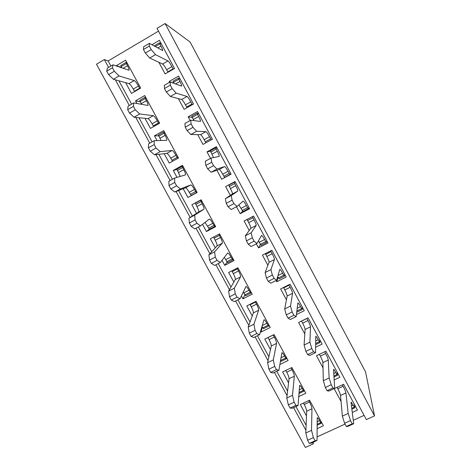 <?xml version="1.0" encoding="UTF-8"?>
<svg xmlns="http://www.w3.org/2000/svg" width="471" height="471" viewBox="0 0 471 471"><rect width="100%" height="100%" fill="white"/><g stroke="black" fill="none" stroke-linecap="round" stroke-linejoin="round"><path stroke-width="0.71" d="M341.063 401.492L334.175 388.669L343.618 384.242L357.454 410.076L352.279 412.455M323.012 367.892L316.471 355.711L325.914 351.183L339.868 377.242L334.133 379.944M304.808 333.992L298.62 322.47L308.052 317.837L322.129 344.118L315.582 347.274M286.439 299.791L280.61 288.941L290.036 284.201L304.237 310.713L296.424 314.563M267.905 265.291L262.441 255.117L271.867 250.272L286.185 277.013L276.76 281.776L276.094 280.533M249.206 230.478L244.113 220.999L253.533 216.042L267.981 243.018L258.561 247.887L256.377 243.825M230.343 195.353L225.627 186.581L235.041 181.512L249.618 208.73L240.198 213.704L236.471 206.769M210.49 158.391L206.981 151.856L216.383 146.681L231.09 174.135L221.676 179.221L216.872 170.272M190.149 120.523L188.165 116.826L197.561 111.533L212.397 139.233L202.995 144.438L197.714 134.606M169.607 82.284L169.177 81.483L178.568 76.078L193.54 104.02L184.143 109.337L178.379 98.616M151.909 44.716L159.41 40.3L174.511 68.495L165.121 73.929L158.874 62.296M108.595 67.424L104.326 59.576L108.13 60.942L110.915 66.058M118.927 80.812L131.615 104.156M138.986 117.726L152.115 141.883M158.857 154.3L172.421 179.263M178.55 190.537L192.392 216.012M198.368 227.004L211.779 251.691M218.244 263.583L230.99 287.039M237.932 299.821L250.024 322.07M257.443 335.723L268.888 356.788M276.771 371.295L287.587 391.195M295.923 406.538L306.115 425.295M364.083 415.369L353.268 420.32M345.043 424.088L317.036 436.917M108.13 60.942L158.492 31.145M116.625 66.064L116.39 65.64L125.598 60.211L140.676 88.077L131.462 93.411L125.639 82.684M136.943 103.514L135.513 100.876L144.727 95.566L159.675 123.184L150.449 128.4L144.991 118.345M157.079 140.617L154.464 135.801L163.69 130.608L178.503 157.979L169.272 163.09L164.173 153.693M177.025 177.373L173.251 170.425L182.483 165.339L197.172 192.474L187.935 197.473L183.184 188.724M196.554 213.363L191.88 204.744L201.117 199.769L215.677 226.669L206.428 231.555L202.506 224.331M215.282 247.864L210.343 238.768L219.586 233.904L234.016 260.569L224.767 265.35L222.035 260.316M233.84 282.07L228.647 272.497L237.896 267.74L252.203 294.175L242.948 298.85L241.387 295.971M252.238 315.976L246.792 305.932L256.047 301.281L270.23 327.492L260.969 332.061L260.557 331.301M270.478 349.582L264.784 339.091L274.045 334.54L288.105 360.527L279.851 364.507M288.558 382.905L282.618 371.96L291.89 367.51L305.832 393.273L298.696 396.635M306.486 415.934L300.304 404.548L309.577 400.203L323.406 425.749L317.048 428.675M190.131 42.049L365.537 371.843L374.51 415.875L366.35 419.602L156.996 28.354L165.103 23.55L190.131 42.049M104.326 59.576L96.49 64.215L305.373 447.45L313.274 443.841L312.561 442.528M313.297 442.192L313.274 443.841M374.51 415.875L165.103 23.55M305.915 430.311L293.586 407.633M287.063 395.64L274.44 372.42M268.04 360.651L255.111 336.871M248.835 325.337L235.606 300.998M229.459 289.7L215.912 264.79M209.901 253.739L196.042 228.241M190.166 217.437L176.066 191.509M170.102 180.534L156.007 154.623M149.796 143.19L135.766 117.391M129.29 105.486L115.33 79.805M121.518 67.435L116.39 65.64M173.87 83.214L169.177 81.483M140.128 101.771L135.513 100.876M192.233 117.438L188.165 116.826M158.597 135.813L154.464 135.801M210.484 151.362L206.981 151.856M176.972 169.542L173.251 170.425M242.642 211.255L240.198 213.704M209.295 229.1L206.428 231.555M260.386 244.431L258.561 247.887M227.087 262.123L224.767 265.35M278.02 277.284L276.76 281.776M244.79 294.822L242.948 298.85M262.365 327.233L260.969 332.061M168 72.263L166.634 69.732C164.903 66.611 163.572 64.715 162.636 64.044L149.701 58.021L145.339 53.029L143.449 49.52L149.307 46.07L149.425 43.344L162.625 50.55C162.848 50.156 162.283 48.672 160.935 46.099L159.357 42.837L161.512 44.227M143.449 49.52L143.643 46.759L149.425 43.344M145.339 53.029L151.197 49.59L149.307 46.07M173.316 69.19L171.95 66.647C170.219 63.526 168.901 61.619 167.988 60.93L155.489 54.636L151.197 49.59M149.701 58.021L155.489 54.636M134.618 91.58L133.252 89.078C131.509 86.005 130.09 84.185 128.995 83.62L113.417 79.275L108.601 74.624L106.717 71.156L112.451 67.777L113.028 64.81L128.948 70.273C129.301 69.802 128.813 68.295 127.47 65.746L125.945 62.496L127.093 62.979M106.717 71.156L107.364 68.154L113.028 64.81M121.742 67.853L120.817 65.563M108.601 74.624L114.335 71.256L112.451 67.777M139.834 88.56L138.468 86.058C136.725 82.978 135.324 81.147 134.253 80.559L119.081 75.955L114.335 71.256M113.417 79.275L119.081 75.955M187.046 107.694L185.48 104.85C183.778 101.777 182.507 99.993 181.665 99.499L170.378 96.449L166.322 92.016L164.45 88.536L170.308 85.169L170.161 81.96L181.641 86.134C181.877 85.704 181.288 84.15 179.887 81.465L178.297 78.174L180.193 79.099M164.45 88.536L164.373 85.292L170.161 81.96M173.946 83.355L173.04 81.23M166.322 92.016L172.186 88.654L170.308 85.169M192.362 104.686L190.802 101.836C189.095 98.751 187.841 96.961 187.028 96.449L176.166 93.146L172.186 88.654M170.378 96.449L176.166 93.146M153.64 126.593L152.068 123.791C150.349 120.759 148.995 119.051 147.994 118.657L134.052 117.214L129.543 113.105L127.676 109.672L133.417 106.369L133.729 102.931L147.923 105.445C148.294 104.939 147.782 103.361 146.393 100.7L144.862 97.415L145.88 97.703M127.676 109.672L128.059 106.199L133.729 102.931M141.512 104.344L139.71 100.405M129.543 113.105L135.283 109.814L133.417 106.369M158.862 123.643L157.29 120.829C155.571 117.791 154.229 116.072 153.258 115.666L139.722 113.97L135.283 109.814M134.052 117.214L139.722 113.97M205.945 142.801L204.161 139.663C202.483 136.631 201.27 134.959 200.528 134.641L190.855 134.512L187.099 130.62L185.244 127.176L191.108 123.885L190.702 120.211L200.499 121.418C200.74 120.959 200.128 119.328 198.668 116.52L197.072 113.193L198.709 113.67M185.244 127.176L184.909 123.461L190.702 120.211M193.917 120.617L191.762 116.184L197.061 113.217M187.099 130.62L192.963 127.335L191.108 123.885M211.267 139.858L209.483 136.714C207.805 133.676 206.61 131.992 205.892 131.656L196.648 131.285L192.963 127.335M190.855 134.512L196.648 131.285M172.533 161.282L170.72 158.197C169.03 155.212 167.729 153.611 166.828 153.387L154.494 154.794L150.284 151.215L148.436 147.812L154.182 144.591L154.235 140.694L166.734 140.323C167.123 139.781 166.593 138.127 165.144 135.342L163.608 132.027L164.509 132.121M148.436 147.812L148.559 143.885L154.235 140.694M160.994 140.511L158.397 134.959L163.584 132.051M150.284 151.215L156.031 148L154.182 144.591M177.755 158.397L175.948 155.3C174.258 152.31 172.969 150.696 172.098 150.461L160.175 151.627L156.031 148M154.494 154.794L160.175 151.627M230.943 173.864L229.96 174.529L228.005 171.285C226.351 168.288 225.215 166.71 224.596 166.557L216.937 169.06L213.546 165.651L211.709 162.23L211.043 158.091L219.198 156.407C219.445 155.913 218.809 154.2 217.284 151.268L215.683 147.906L217.06 147.947M224.643 177.408L229.96 174.529L224.643 177.408L222.683 174.17C221.023 171.185 219.875 169.619 219.227 169.478L211.138 172.215L207.676 168.853L205.839 165.439L205.25 161.27L211.043 158.091M205.839 165.439L211.709 162.23M213.534 157.579L210.366 150.826L215.671 147.912M215.683 147.906L210.366 150.826M207.676 168.853L213.546 165.651M211.138 172.215L216.937 169.06M197.061 192.268L196.46 192.651L194.446 189.477C192.774 186.522 191.55 185.015 190.773 184.95L180.428 188.93L176.584 185.821L174.747 182.442L174.547 178.097L185.391 174.918C185.798 174.335 185.244 172.592 183.737 169.69L182.195 166.334L182.978 166.245M191.244 195.477L196.46 192.651L191.244 195.477L189.218 192.309C187.546 189.366 186.304 187.87 185.503 187.817L174.747 192.021L170.832 188.959L168.995 185.592L168.865 181.211L174.547 178.097M168.995 185.592L174.747 182.442M180.163 176.454L176.978 169.201L182.177 166.345M170.832 188.959L176.584 185.821M174.747 192.021L180.428 188.93M249.024 207.623L248.264 208.712L246.368 205.556C244.779 202.677 243.707 201.199 243.154 201.135L237.031 206.475L233.928 203.59L232.109 200.204L231.196 195.612L237.749 191.102C237.979 190.531 237.307 188.736 235.741 185.715L234.128 182.306L235.264 181.924M237.031 206.475L231.226 209.554L228.052 206.716L226.233 203.337L225.391 198.715L231.196 195.612M226.233 203.337L232.109 200.204M225.391 198.715L232.374 193.975C232.633 193.393 231.973 191.591 230.413 188.577L228.806 185.168L234.128 182.306L228.806 185.168M228.052 206.716L233.928 203.59M248.252 208.718L242.942 211.526L238.85 204.885M215.247 225.88L214.735 226.445L212.786 223.354C211.179 220.516 210.025 219.103 209.312 219.121L200.493 225.88L196.937 223.283L195.118 219.939L194.664 215.147L203.908 209.212C204.296 208.559 203.713 206.734 202.165 203.737L200.617 200.34L201.282 200.081M200.493 225.88L194.806 228.9L191.179 226.351L189.36 223.013L188.983 218.191L194.664 215.147M189.36 223.013L195.118 219.939M188.983 218.191L198.632 212.032C199.05 211.367 198.485 209.542 196.937 206.551L195.4 203.148L200.611 200.34L195.4 203.148M191.179 226.351L196.937 223.283M214.717 226.451L209.513 229.206L204.997 222.424M266.951 241.093L266.409 242.606L264.572 239.527C263.077 236.819 262.076 235.435 261.558 235.382L256.93 243.536L254.116 241.17L252.315 237.814L251.155 232.774L256.171 225.479C256.306 224.744 255.594 222.871 254.034 219.857L252.415 216.631M256.93 243.536L251.125 246.545L248.235 244.219L246.433 240.875L245.35 235.806L251.155 232.774M246.433 240.875L252.315 237.814M245.35 235.806L250.796 228.288C250.961 227.54 250.26 225.668 248.7 222.659L247.087 219.433M248.235 244.219L254.116 241.17M266.386 242.606L261.081 245.362L258.438 240.875M233.28 259.203L232.857 259.957L230.967 256.942C229.459 254.269 228.376 252.945 227.717 252.974L220.369 262.482L217.096 260.392L215.294 257.078L214.599 251.855L222.306 243.195C222.606 242.382 221.982 240.481 220.44 237.496L218.856 234.287M220.369 262.482L214.676 265.432L211.332 263.383L209.53 260.074L208.906 254.823L214.599 251.855M209.53 260.074L215.294 257.078M208.906 254.823L217.031 245.956C217.355 245.132 216.748 243.224 215.206 240.245L213.628 237.037M211.332 263.383L217.096 260.392M232.821 259.957L227.628 262.659L224.314 257.36M284.725 274.281L284.402 276.206L282.618 273.209C281.216 270.654 280.274 269.359 279.798 269.324L276.648 280.251L274.116 278.39L272.326 275.064L270.925 269.595L274.434 259.556C274.481 258.661 273.728 256.713 272.173 253.71L270.695 250.872M276.648 280.251L270.837 283.189L268.229 281.37L266.445 278.049L265.114 272.55L270.925 269.595M266.445 278.049L272.326 275.064M265.114 272.55L269.053 262.306C269.129 261.399 268.388 259.444 266.833 256.448L265.361 253.616M268.229 281.37L274.116 278.39M279.091 278.867L277.672 276.642M251.161 292.244L250.819 293.18L248.988 290.242C247.575 287.722 246.563 286.48 245.944 286.515L240.063 298.744L237.066 297.148L235.282 293.863L234.346 288.217L240.546 276.883C240.758 275.912 240.092 273.939 238.556 270.966L237.09 268.152M240.063 298.744L234.364 301.623L231.296 300.068L229.512 296.789L228.647 291.113L234.346 288.217M229.512 296.789L235.282 293.863M228.647 291.113L235.264 279.58C235.506 278.602 234.852 276.624 233.316 273.651L231.856 270.843M231.296 300.068L237.066 297.148M245.621 295.782L243.26 292.038M302.347 307.18L302.235 309.524L300.51 306.603C299.191 304.195 298.308 302.983 297.866 302.953L296.182 316.624L293.922 315.258L292.15 311.967L290.513 306.062L292.532 293.339C292.497 292.285 291.702 290.26 290.154 287.269L288.841 284.802M296.182 316.624L290.366 319.491L288.034 318.16L286.262 314.875L284.696 308.952L290.513 306.062M286.262 314.875L292.15 311.967M284.696 308.952L287.157 296.029C287.145 294.964 286.362 292.938 284.814 289.948L283.507 287.487M288.034 318.16L293.922 315.258M268.888 325.008L268.641 326.126L266.863 323.265C265.538 320.886 264.584 319.721 264.013 319.762L259.574 334.675L256.848 333.556L255.082 330.306L253.904 324.242L258.632 310.283C258.756 309.159 258.049 307.11 256.512 304.148L255.211 301.705M259.574 334.675L253.875 337.483L251.078 336.406L249.312 333.162L248.211 327.074L253.904 324.242M249.312 333.162L255.082 330.306M248.211 327.074L253.345 312.921C253.498 311.784 252.803 309.735 251.273 306.774L249.966 304.337M251.078 336.406L256.848 333.556M263.442 328.652L261.964 326.491M319.821 339.809L319.927 342.564L318.249 339.709C317.007 337.442 316.182 336.3 315.776 336.282L315.535 352.655L313.539 351.772L311.784 348.516L309.912 342.193L310.483 326.827C310.36 325.62 309.524 323.524 307.975 320.539L306.845 318.431M315.535 352.655L309.718 355.452L307.645 354.61L305.897 351.354L304.095 345.013L309.912 342.193M305.897 351.354L311.784 348.516M304.095 345.013L305.096 329.459C305.002 328.24 304.184 326.138 302.635 323.159L301.505 321.051M307.645 354.61L313.539 351.772M286.468 357.489L286.309 358.802L284.584 355.999C283.336 353.762 282.447 352.667 281.917 352.708L278.903 370.271L276.442 369.629L274.693 366.409L273.286 359.932L276.559 343.394C276.601 342.117 275.853 340.003 274.322 337.048L273.192 334.958M278.903 370.271L273.198 373.014L270.672 372.408L268.923 369.193L267.587 362.694L273.286 359.932M268.923 369.193L274.693 366.409M267.587 362.694L271.272 345.979C271.337 344.69 270.607 342.57 269.076 339.62L267.946 337.536M270.672 372.408L276.442 369.629M281.11 361.245L280.486 360.662M337.148 372.167L337.466 375.322L335.835 372.537C334.669 370.4 333.898 369.323 333.521 369.311L334.704 388.357L332.973 387.951L331.237 384.719L329.135 377.989L328.275 360.032C328.069 358.672 327.192 356.5 325.649 353.533L324.707 351.76M334.704 388.357L328.882 391.083L327.08 390.718L325.343 387.492L323.318 380.739L329.135 377.989M325.343 387.492L331.237 384.719M323.318 380.739L322.888 362.599C322.706 361.228 321.846 359.061 320.309 356.094L319.362 354.327M327.08 390.718L332.973 387.951M303.901 389.705L303.83 391.201L302.152 388.463C300.981 386.355 300.151 385.319 299.662 385.366L298.055 405.537L295.859 405.366L294.128 402.175L292.491 395.299L294.334 376.229C294.293 374.804 293.504 372.614 291.979 369.67L291.037 367.922M298.055 405.537L292.35 408.216L290.083 408.074L288.346 404.889L286.786 397.995L292.491 395.299M288.346 404.889L294.128 402.175M286.786 397.995L289.047 378.749C289.029 377.318 288.258 375.128 286.733 372.184L285.785 370.442M290.083 408.074L295.859 405.366M354.333 404.248L354.863 407.809L351.101 402.046L351.025 402.487L353.697 423.723L352.226 423.788L350.506 420.591L348.181 413.456L345.914 392.949C345.626 391.436 344.713 389.199 343.176 386.238L342.411 384.807M353.697 423.723L347.875 426.385L346.332 426.485L344.613 423.294L342.358 416.134L348.181 413.456M344.613 423.294L350.506 420.591M342.358 416.134L340.527 395.463C340.262 393.939 339.367 391.701 337.831 388.74L337.065 387.315M346.332 426.485L352.226 423.788M321.187 421.651L321.204 423.329L319.579 420.656C318.478 418.666 317.695 417.689 317.242 417.73L317.03 440.485L315.093 440.768L313.38 437.606L311.519 430.341L311.961 408.781C311.831 407.209 311.007 404.954 309.488 402.016L308.723 400.603M317.03 440.485L311.319 443.099L309.312 443.411L307.598 440.255L305.814 432.967L311.519 430.341M307.598 440.255L313.38 437.606M305.814 432.967L306.668 411.248C306.568 409.664 305.756 407.409 304.237 404.477L303.477 403.064M309.312 443.411L315.093 440.768M157.773 47.96L160.935 46.099M155.247 46.564L159.763 43.909M162.636 64.044L167.988 60.93M167.8 71.904L173.116 68.831M166.634 69.732L171.95 66.647M123.084 68.324L127.47 65.746M121.088 66.647L126.299 63.579M128.995 83.62L134.253 80.559M134.418 91.227L139.634 88.207M133.252 89.078L138.468 86.058M175.559 83.95L179.887 81.465M173.405 82.348L178.721 79.293M181.665 99.499L187.028 96.449M186.64 107.005L191.956 103.997M185.48 104.85L190.802 101.836M141.17 103.697L146.393 100.7M140.011 101.553L145.227 98.551M147.994 118.657L153.258 115.666M153.222 125.922L158.444 122.966M152.068 123.791L157.29 120.829M193.345 119.504L198.668 116.52M192.192 117.361L197.514 114.365M200.528 134.641L205.892 131.656M205.309 141.8L210.631 138.851M204.161 139.663L209.483 136.714M159.922 138.28L165.144 135.342M158.768 136.154L163.99 133.216M166.828 153.387L172.098 150.461M171.868 160.311L177.09 157.42M170.72 158.197L175.948 155.3M211.962 154.194L217.284 151.268M210.82 152.062L216.142 149.136M219.227 169.478L224.596 166.557M223.819 176.289L229.147 173.405M222.683 174.17L228.005 171.285M178.509 172.563L183.737 169.69M177.367 170.455L182.595 167.582M185.503 187.817L190.773 184.95M190.349 194.405L195.583 191.573M189.218 192.309L194.446 189.477M232.374 193.975L237.749 191.102M230.413 188.577L235.741 185.715M229.277 186.463L234.605 183.596M242.165 210.478L247.499 207.658M241.04 208.376L246.368 205.556M198.632 212.032L203.908 209.212M196.937 206.551L202.165 203.737M195.801 204.461L201.035 201.647M208.677 228.205L213.911 225.432M207.552 226.127L212.786 223.354M250.796 228.288L256.171 225.479M248.7 222.659L254.034 219.857M247.581 220.563L252.909 217.761M260.357 244.372L265.691 241.611M259.238 242.294L264.572 239.527M217.031 245.956L222.306 243.195M215.206 240.245L220.44 237.496M214.081 238.173L219.315 235.423M226.845 261.717L232.079 259.003M225.727 259.656L230.967 256.942M269.053 262.306L274.434 259.556M266.833 256.448L272.173 253.71M265.721 254.375L271.055 251.632M278.39 277.978L283.725 275.276M277.984 275.559L282.618 273.209M235.264 279.58L240.546 276.883M233.316 273.651L238.556 270.966M232.203 271.602L237.443 268.906M244.855 294.94L250.095 292.291M243.748 292.897L248.988 290.242M287.157 296.029L292.532 293.339M284.814 289.948L290.154 287.269M283.707 287.893L289.047 285.208M296.848 311.007L301.605 308.652M297.172 308.258L300.51 306.603M253.345 312.921L258.632 310.283M251.273 306.774L256.512 304.148M250.172 304.743L255.412 302.105M262.718 327.881L267.958 325.29M262.235 325.555L266.863 323.265M305.096 329.459L310.483 326.827M302.635 323.159L307.975 320.539M301.54 321.122L306.88 318.496M315.617 343.542L319.338 341.74M315.641 340.969L318.249 339.709M271.272 345.979L276.559 343.394M269.076 339.62L274.322 337.048M267.981 337.601L273.227 335.028M280.516 360.503L285.667 358.013M280.969 357.748L284.584 355.999M322.888 362.599L328.275 360.032M320.309 356.094L325.649 353.533M333.862 375.993L336.912 374.551M333.698 373.544L335.835 372.537M289.047 378.749L294.334 376.229M286.733 372.184L291.979 369.67M299.003 392.455L303.23 390.459M299.185 389.864L302.152 388.463M340.527 395.463L345.914 392.949M337.831 388.74L343.176 386.238M351.755 408.275L354.345 407.079M351.46 405.92L353.274 405.084M306.668 411.248L311.961 408.781M304.237 404.477L309.488 402.016M317.06 424.289L320.645 422.628M317.06 421.816L319.579 420.656M154.105 45.928L159.357 42.837M120.741 65.557L125.945 62.496M172.992 81.23L178.297 78.174M139.651 100.411L144.862 97.415M191.762 116.184L197.072 113.193M158.397 134.959L163.608 132.027M216.242 147.806L216.954 147.941M230.878 173.911L230.737 174.323M176.978 169.201L182.195 166.334M234.476 181.818L235.182 181.953M229.942 184.561L230.136 184.155M242.942 211.526L248.264 208.712M196.866 202.359L197.055 201.959M209.513 229.206L214.735 226.445M261.081 245.362L266.409 242.606M227.628 262.659L232.857 259.957M279.067 278.903L284.402 276.206M245.591 295.823L250.819 293.18M296.907 312.161L302.235 309.524M263.401 328.717L268.641 326.126M315.605 344.648L319.927 342.564M281.069 361.334L286.309 358.802M333.927 376.994L337.466 375.322M298.926 393.515L303.83 391.201M351.866 409.187L354.863 407.809M317.054 425.242L321.204 423.329"/></g></svg>
